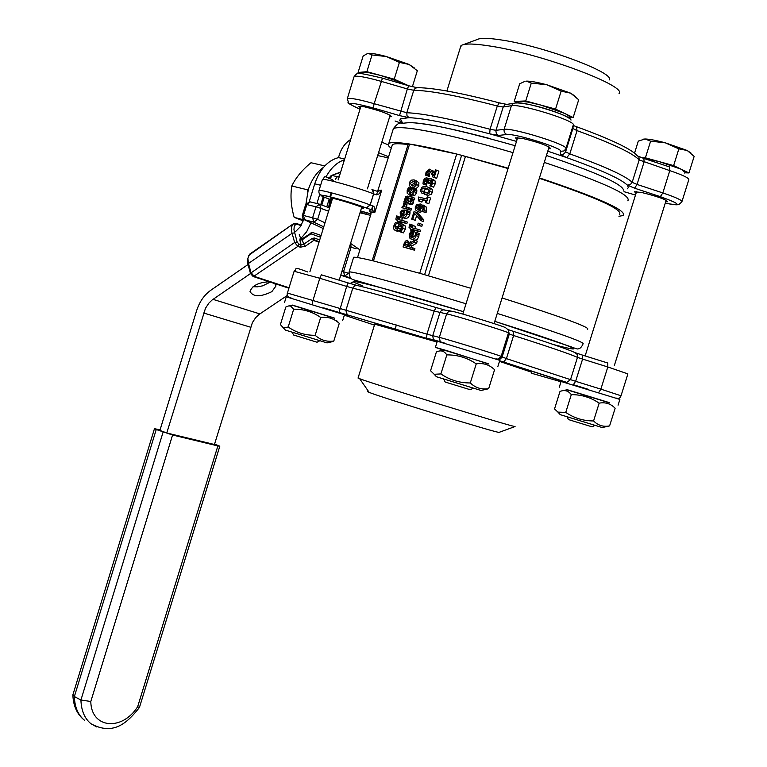 <?xml version="1.0" encoding="UTF-8"?>
<svg xmlns="http://www.w3.org/2000/svg" width="767" height="767" viewBox="0 0 767 767"><rect width="100%" height="100%" fill="white"/><g stroke="black" fill="none" stroke-linecap="round" stroke-linejoin="round"><path stroke-width="1.15" d="M391.889 146.334L392.445 144.551C394.305 143.467 399.521 143.467 408.082 144.551M408.265 143.956L408.418 143.87C397.536 142.288 390.997 142.135 388.811 143.4C387.287 144.34 388.121 145.96 391.304 148.232M618.931 216.275L623.235 215.517C626.955 210.426 599.037 197.896 539.45 177.906M508.176 168.174L458.733 154.541L508.061 168.548M539.326 178.299C596.41 197.493 623.13 209.525 619.515 214.415M458.733 154.541L456.701 154.033L419.731 273.282L470.833 288.296M502.069 297.951C561.808 317.02 590.331 327.461 587.647 329.254M353.405 258.038L353.645 257.261C355.505 257.022 361.727 258.163 372.302 260.665L373.452 260.933L409.597 144.033L456.701 154.033M419.731 273.282L421.745 273.857M372.302 260.665L373.452 260.933M433.451 179.526L435.157 181.022L435.1 184.08L433.566 187.148L429.836 185.863L431.121 186.151L432.665 183.083L432.722 180.015L430.901 178.51L429.098 178.97L428.024 180.408L426.596 177.781L424.621 178.443L423.346 180.782L422.962 183.946L424.228 184.233L425.062 179.785L426.231 179.392L426.835 182.623L427.842 182.853L428.906 180.504L430.431 180.101L431.629 181.06L431.591 182.949L429.836 185.863M431.696 181.233L430.277 183.85L426.835 182.623M427.19 181.204L426.673 185.23L422.962 183.946M427.094 177.982L429.261 178.845M428.13 197.061L430.575 198.039L428.811 203.734L425.445 202.546L426.366 202.766L428.13 197.061L427.209 196.851L426.567 198.921L418.494 197.033L418.619 200.935L419.434 201.136L420.095 199.017L426.107 200.427L425.445 202.546M425.992 200.801L422.54 199.986L421.888 202.105L418.619 200.935M429.069 187.618L431.284 188.452L432.636 190.072L431.648 194.099L428.408 195.297L424.209 194.061M422.559 211.347L419.904 212.325L418.744 211.874M423.039 204.971L426.404 207.157L426.078 212.727L422.473 211.5L423.633 211.769L424.161 210.474L423.95 206.189L420.584 204.012L416.884 204.492L415.283 206.879L415.311 209.688L417.449 211.366L419.894 210.599L421.121 208.48L421.246 205.901L422.281 206.409L423.413 208.423L422.473 211.5M416.615 215.7L415.187 220.311L411.687 219.113L412.732 219.362L414.592 213.36L420.843 220.599L421.351 218.94L415.311 212.047L413.969 211.73L411.687 219.113M415.311 212.047L417.766 213.005L423.806 219.889L423.298 221.548L420.843 220.599M419.923 223.571L422.377 224.52L421.792 226.39L417.622 225.028L419.338 225.45L419.923 223.571L418.207 223.149L417.622 225.028M418.13 229.343L420.594 230.282L420.134 231.759L414.362 230.321L414.055 231.308L410.661 230.148L411.591 230.378L411.898 229.391L417.67 230.819L418.13 229.343L412.358 227.914L413.097 225.527L412.167 225.297L411.189 227.674L410.249 225.594L410.805 224.328L409.779 224.079L409.003 227.32L410.968 229.151L410.661 230.148M410.805 224.328L413.125 225.536M413.097 225.527L415.551 226.466L414.909 228.547M414.42 189.027L413.154 188.74L413.164 191.52L409.894 193.466L408.159 190.36L409.751 187.953L408.495 187.656L407.191 190.101L407.191 193.246L409.425 194.971L412.387 194.454L414.151 191.721L414.42 189.027L416.865 190.015L416.596 192.699L414.832 195.432L412.138 196.007L410.575 195.384M409.751 187.953L412.195 188.931L410.604 191.338L410.844 193.552M416.702 232.526L415.465 232.219L415.35 235.431L412.33 237.77L413.921 231.663L410.719 231.902L409.195 234.251L409.453 237.78L410.652 238.873L412.732 239.314L414.573 238.575L415.714 237.156L416.702 232.526L419.156 233.456L418.801 236.581L417.353 239.208L415.196 240.234L412.79 239.601M407.181 203.073L403.854 201.903L404.995 202.172L406.05 197.953L407.459 197.646L406.759 201.644L408.322 203.715L409.971 203.284L411.141 201.558L411.131 198.509L411.831 198.682L412.291 197.215L407.565 196.103L405.676 196.678L403.854 201.903M412.291 197.215L414.736 198.183L414.285 199.65L413.576 199.478L413.595 202.517L412.425 204.252L410.009 204.377M410.192 241.231L411.553 242.19M414.755 240.234L409.588 243.398L407.498 240.272L405.369 241.145L403.988 243.983L403.058 246.974L411.965 249.265L412.445 247.712L408.888 246.801L409.444 245.028L414.132 242.247L414.755 240.234L417.219 241.154L416.596 243.168L411.908 245.948L411.438 247.463M412.445 247.712L414.909 248.623L414.429 250.176L403.058 246.974M404.88 221.155L407.335 222.094L406.884 223.561L401.179 222.152L400.873 223.139L397.498 221.97L398.418 222.2L398.715 221.212L404.42 222.622L404.88 221.155L399.176 219.745L399.904 217.377L398.984 217.147L398.015 219.515L397.085 217.454L397.642 216.198L396.625 215.949L395.849 219.17L397.795 220.982L397.498 221.97M397.642 216.198L399.971 217.406M399.904 217.377L402.368 218.317L401.726 220.378M416.529 180.849L418.955 182.872L418.494 186.458L416.011 188.615L412.742 188.011M396.779 222.948L395.379 222.603L393.615 226.37L393.605 228.863L395.063 230.416L396.884 230.062L399.3 226.351L401.093 225.258L401.764 228.211L399.482 231.615L400.959 231.979L402.819 228.345L402.953 225.124L401.227 223.571L398.466 225.354L397.268 227.607L395.436 228.777L394.794 226.044L396.779 222.948L399.243 223.878L397.047 227.972M401.85 223.772L405.417 226.054L405.283 229.275L403.413 232.909L399.482 231.615M402.023 226.869L399.348 230.992L396.942 231.088M404.525 203.38L403.375 203.102L403.346 206.467L402.359 206.237L401.908 207.694L408.552 209.295L409.003 207.828L404.286 206.697L404.525 203.38L406.989 204.338L406.625 207.253M409.003 207.828L411.457 208.787L411.007 210.244L401.908 207.694M407.632 210.839L406.405 210.541L406.289 213.734L403.25 216.073L404.88 210.005L401.707 210.283L400.192 212.612L400.441 216.112L403.643 217.607L405.158 217.119L406.644 215.46L407.632 210.839L410.086 211.797L409.722 214.894L408.274 217.531L406.098 218.547L403.72 217.914M429.137 171.607L429.664 170.936M432.022 170.159L434.544 172.738M436.461 170.149L438.906 171.166L436.672 178.375L432.952 177.081L434.227 177.369L436.461 170.149L435.416 169.919L433.643 175.662L431.198 170.149L429.587 169.152L426.049 172.076L425.656 175.183L426.941 175.47L427.046 172.422L427.852 171.079L429.165 170.753L431.658 173.773L432.952 177.081M430.642 171.856L429.491 173.428L429.376 176.477L425.656 175.183M409.597 144.033L408.418 143.87M322.293 179.823L322.389 179.488C323.693 178.059 358.218 187.723 373.577 193.85L376.492 194.837L377.69 191.434L381.726 190.139L378.246 190.504L377.613 191.414M376.492 194.837L379.071 193.898L381.726 190.139L374.862 212.363L374.919 209.075L374.085 206.716L370.145 204.952C354.757 198.921 320.261 189.2 319.005 190.504L318.928 190.83M360.059 212.641L362.973 211.893L361.919 211.481M331.986 200.139L328.055 198.653C304.815 189.995 344.891 199.727 366.233 207.972L371.985 209.899L373.069 205.93M371.286 212.593C368.793 210.887 369.023 209.985 371.985 209.899L374.862 212.363L371.439 212.545L372.695 210.187M332.255 199.276L330.606 198.154C331.919 197.138 366.405 207.886 363.366 208.375L361.43 208.202M355.15 281.585L354.613 280.454M349.704 246.878L351.094 247.242L350.663 243.494L356.367 247.367L356.032 248.767L351.094 247.242L343.53 271.729L348.467 273.253L344.786 276.024L350.874 278.114M341.948 271.297L343.53 271.729L344.786 276.024L340.826 274.931L350.835 278.076M356.367 247.367L359.905 249.85M302.361 215.278L303.483 215.469L306.838 204.559L315.994 206.841L319.513 204.175L321.037 208.403L315.994 206.841L312.62 217.79L317.663 219.352L313.789 222.19L323.751 226.85L313.77 222.181L303.962 219.506M319.12 204.07L310.357 201.903L306.838 204.559L305.707 204.386M433.643 171.166L431.198 170.149M434.477 172.978L432.262 172.057M436.672 178.375L434.227 177.369M429.261 175.144L426.826 174.138M429.405 176.391L426.96 175.384M429.376 176.477L426.941 175.47M403.586 211.232L402.167 215.815L401.064 214.779L401.074 212.919L402.1 211.404L403.586 211.232M402.33 215.268L401.064 214.779M403.375 211.893L402.1 211.404M406.395 210.589L404.88 210.005M411.007 210.244L408.552 209.295M406.961 204.415L404.506 203.447M399.204 223.993L396.74 223.053M403.413 232.909L400.959 231.979M400.719 229.275L398.255 228.345M399.348 230.992L396.884 230.062M414.084 179.852L411.428 180.159L409.722 182.028L409.175 185.192L410.815 187.34L413.95 187.512L416.241 185.029L416.366 181.511L414.084 179.852M415.225 182.249L412.78 184.138L412.991 186.228M410.335 183.16L413.614 181.367L415.446 184.329L412.147 186.122L410.335 183.16M400.873 223.139L398.418 222.2M401.179 222.152L398.715 221.212M400.086 217.214L397.622 216.275M406.884 223.561L404.42 222.622M414.429 250.176L411.965 249.265M411.908 245.948L409.444 245.028M408.562 243.129L405.906 242.391L407.315 241.95L408.514 242.966L407.9 246.552L404.554 245.689L405.906 242.391M408.37 243.302L407.104 246.351M416.596 243.168L414.132 242.247M410.192 198.289L410.268 200.781L408.6 202.162L407.814 200.532L408.341 197.857L410.192 198.289M407.133 203.015L404.995 202.172M414.285 199.65L411.831 198.682M413.576 199.478L411.131 198.509M413.816 200.676L411.371 199.708M410.287 198.624L408.341 197.857M412.425 204.252L409.971 203.284M407.056 202.891L405.024 202.095M415.465 232.238L413.921 231.663M412.416 233.532L411.122 233.043L412.617 232.88L411.189 237.502L410.077 236.447L410.086 234.568L411.122 233.043M411.361 236.926L410.077 236.447M416.865 191.232L414.42 190.254M412.176 189.018L409.722 188.04M411.371 189.9L408.916 188.912M414.362 230.321L411.898 229.391M420.134 231.759L417.67 230.819M413.24 225.345L410.786 224.405M414.055 231.308L411.591 230.378M421.792 226.39L419.338 225.45M415.187 220.311L412.732 219.362M423.806 219.889L421.351 218.94M419.827 205.527L420.383 205.69L420.23 207.895L419.463 209.305L417.66 209.717L416.251 207.128L417.21 205.786L420.393 205.748M421.725 206.093L421.246 205.901M422.339 211.558L419.894 210.599M420.45 206.4L418.705 208.087L418.753 209.727M419.664 206.745L417.21 205.786M426.078 212.727L423.633 211.769M426.548 186.611L423.432 186.486L421.62 187.56L420.489 190.762L421.591 192.958L425.953 194.319L429.204 193.111L430.191 189.065L429.204 187.714L426.548 186.611M428.638 189.219L425.627 188.979L424.17 190.475L424.611 192.45M426.059 188.193L428.667 189.248L429.079 191.184L427.574 192.709L422.128 191.443L421.725 189.487L423.183 187.992L426.059 188.193M428.811 203.734L426.366 202.766M422.54 199.986L420.095 199.017M421.888 202.105L419.434 201.136M433.566 187.148L431.121 186.151M426.673 185.23L424.228 184.233M426.701 185.135L424.256 184.147M426.557 183.869L424.113 182.882M430.277 183.85L427.842 182.853M456.518 153.985C437.401 149.239 421.821 145.941 409.779 144.071M357.393 281.94L357.038 281.268M373.625 260.981L419.549 273.234M460.305 47.707L461.533 45.32C465.262 43.364 474.955 43.633 490.602 46.135C541.655 53.872 628.47 86.374 618.998 93.756M609.084 80.027C616.601 73.459 544.522 46.375 501.858 40.047C488.742 37.995 480.554 37.804 477.304 39.481L463.46 44.611M547.772 151.176L566.765 157.647C600.839 169.833 621.002 178.97 627.253 185.068L628.461 187.455L627.243 188.845M401.889 123.314L399.732 120.668L400.364 118.808L409.07 117.677C424.889 118.396 451.763 123.784 489.682 133.832L516.498 141.416M402.876 123.64C410.748 120.438 439.549 125.357 489.279 138.386M636.054 193.236L634.51 191.75L641.749 192.517C657.146 196.314 665.804 199.391 667.721 201.74L665.67 201.836M517.092 139.489L515.472 137.811L522.356 138.376C538.99 142.403 548.443 145.826 550.716 148.645L548.52 148.788M360.432 107.85L358.898 106.345L364.383 106.795C379.933 110.621 389.032 113.909 391.688 116.661L389.655 116.766M368.716 391.745L367.518 391.621L369.167 392.388C381.391 397.498 499.039 433.691 499.106 432.358L515.069 426.529C515.798 427.938 373.826 384.257 359.685 378.725L358.103 377.91M374.737 324.173L437.056 342.053M499.461 361.362L531.742 372.273M436.202 307.577C398.687 296.445 372.407 289.092 357.364 285.535L354.594 285.851L352.772 288.162C368.227 291.882 395.341 299.513 434.132 311.047L436.202 307.577L444.16 309.801M499.653 360.778L503.651 362.024L506.402 358.62L501.139 356.415C501.781 355.993 446.039 338.841 439.328 337.394L426.951 334.163L434.132 311.047L446.624 313.904C453.45 314.978 509.211 332.14 508.454 332.936L509.307 334.028L513.602 335.524C549.028 346.857 570.322 354.143 577.484 357.374L577.215 354.431L574.943 352.561C567.963 349.34 547.341 342.245 513.075 331.258L508.022 329.57M572.364 348.889C578.423 348.87 552.556 339.695 494.773 321.373C568.424 344.421 596.275 355.888 553.515 344.565M362.12 285.602C331.171 274.155 384.641 287.625 463.556 311.728L391.774 290.703C367.566 284.02 354.862 280.99 353.664 281.614L350.097 283.502M372.666 205.815L371.583 209.775M328.842 178.414L331.143 175.585L340.529 172.422M329.868 178.893L332.216 175.509L337.375 176.707L335.275 179.277M331.123 192.747L329.887 196.755M329.177 199.075L326.771 206.889M339.445 175.94L337.375 176.707M366.137 212.66L366.012 214.242M302.371 238.748L300.827 238.93L299.274 234.529M349.656 246.322L347.911 251.96M289.044 287.769L254.193 276.36L250.972 272.534L248.498 263.445L247.904 258.469L248.767 255.325L293.195 223.916L297.414 224.338L296.57 223.494L293.291 223.839L291.537 226.927L291.613 231.548L294.643 242.487L297.893 246.38L300.271 247.204L305.247 246.245L313.876 240.349L312.255 238.393L303.627 244.309L302.313 239.726L312.725 232.516L311.076 232.727L310.923 233.81L320.548 237.243M214.578 444.083L219.813 446.193L217.876 445.934L137.638 706.762C121.963 731.411 91.215 728.592 90.803 701.489L172.585 435.014L156.238 429.52L154.464 428.695L160.082 429.836M137.638 706.762L139.441 707.462L219.803 446.25M90.803 701.489L80.928 700.022L74.361 696.57L156.238 429.52M172.585 435.014L217.876 445.934M72.942 694.595L74.361 696.57C74.715 707.174 78.1 715.084 84.504 720.29C77.199 714.499 73.325 706.139 72.884 695.218M287.548 295.285L258.968 314.518L255.708 317.615L252.391 322.6L214.444 444.496L166.765 432.991L159.91 430.402L196.582 310.798C199.449 301.872 204.137 295.065 210.637 290.377L248.038 264.51M274.749 283.569L275.957 286.014L271.834 291.661C260.569 297.126 253.302 297.078 250.032 291.537C252.161 285.573 258.575 282.323 269.294 281.786M253.024 286.733L257.616 286.81L262.65 285.842L270.272 282.112M320.616 185.25L314.738 183.84C319.753 169.286 327.672 160.543 338.487 157.599L339.369 154.723C341.603 147.916 345.38 142.825 350.701 139.45M338.487 157.599L344.671 158.999M344.431 159.785C337.029 162.23 330.884 167.963 325.985 176.956M377.68 155.548L388.323 157.887M388.648 156.823L378.572 152.671M388.092 144.8L381.813 142.173M316.905 203.523L319.839 193.984M314.738 183.84L309.226 201.74M303.79 219.391L300.319 226.735L295.372 231.778M166.765 432.991L205.47 308.286L208.816 303.186L212.104 300.002L250.502 273.551M300.674 238.767L306.714 231.653L310.951 222.794M443.614 378.994L445.176 382.014L449.615 383.404L470.267 389.732L473.325 388.14M525.069 81.292L519.7 83.785L514.216 101.426L517.246 102.845M546.909 84.792L531.301 83.076L526.172 81.139C530.275 81.005 537.188 82.222 546.909 84.792L570.677 93.171L561.137 91.148L546.909 84.792M568.98 117.6L573.17 117.514L578.702 99.758L570.677 93.171L575.461 96.441M573.17 117.514L555.557 109.087L561.137 91.148M555.557 109.087L525.74 100.956L531.301 83.076M525.74 100.956L514.216 101.426M568.884 117.917L569.095 117.246C569.919 116.546 568.357 115.242 564.407 113.315L540.62 105.012L528.156 102.107L519.94 101.186L517.974 102.193M566.995 416.74L568.472 419.568L573.208 421.045L592.095 426.835L594.971 425.349M643.273 139.172L645.095 138.99L638.307 141.09L634.539 153.141M665.401 142.854L650.627 141.157L645.095 138.99C649.419 139.095 656.188 140.39 665.401 142.854L687.213 150.495L678.862 148.875L665.401 142.854M684.902 172.786L688.958 172.939L694.154 156.372L687.213 150.495L691 153.064M688.958 172.939L673.618 165.595L678.862 148.875M673.618 165.595L645.411 157.829L650.627 141.157M645.411 157.829L641.931 157.753M684.787 173.15L685.027 172.402L681.326 169.277L659.495 161.703L642.593 157.992M293.617 335.006L317.039 342.226L319.877 340.721M367.767 53.402L363.165 55.972L358.074 72.481L360.576 73.603M386.347 56.518L372.024 54.965L368.227 53.335C371.42 53.096 377.46 54.16 386.347 56.518L409.06 64.438L399.386 62.415L386.347 56.518M412.378 86.738L417.325 70.737L409.06 64.438L414.688 68.177M373.28 107.936L374.133 103.689C359.014 99.403 350.068 97.725 347.298 98.627L348.544 102.816C346.176 102.27 350.001 104.417 360.011 109.25C343.511 101.848 347.93 101.407 373.28 107.936L399.53 115.596L407.354 88.953L413.749 90.276C430.172 90.544 458.024 95.789 497.304 105.999L490.075 129.268L489.682 133.832L498.483 135.443L506.642 134.522C513.957 133.027 562.623 148.127 560.763 151.3L560.504 154.579L566.765 157.647L569.795 153.889L565.624 151.837L565.95 148.52C568.194 144.848 512.394 127.533 504.082 129.335L495.952 130.323L490.075 129.268C450.862 118.904 423.106 113.391 406.807 112.739L374.133 103.689L382.455 78.148L408.658 85.751L394.209 79.183L399.386 62.415M394.209 79.183L366.875 71.686L372.024 54.965M366.875 71.686L358.074 72.481M407.191 85.319L403.241 83.277L380.518 75.425L369.33 72.788L362.446 72.088L361.228 72.865M342.705 320.491L344.488 314.7L286.254 296.81M292.045 305.18L334.402 318.2M618.068 405.197L619.88 399.425L561.089 381.467M566.88 389.799L609.631 402.886M497.86 366.521L499.787 360.346L437.315 341.219M443.451 350.135L435.397 347.374L446.787 350.615L488.857 364.066M332.274 341.689L327.02 342.897L285.391 330.098L283.359 327.835L288.191 327.001C296.263 332.629 305.256 335.4 315.16 335.294C320.548 340.097 326.771 342.015 333.808 341.047L330.788 342.024M289.006 305.88L292.438 305.084L334.182 317.96M336.262 320.261L339.273 323.348C334.019 318.535 327.816 316.56 320.673 317.442C312.533 311.805 303.531 309.063 293.675 309.197L290.559 306.043L288.708 305.918L285.823 307.04L280.406 324.623L283.359 327.835M333.808 341.047L339.273 323.348M315.16 335.294L320.673 317.442M288.191 327.001L293.675 309.197M481.005 390.47L436.423 376.741M439.731 350.989L443.892 350.04L488.608 363.798M488.684 388.62L494.571 369.723C489.48 364.728 483.363 362.772 476.24 363.865C467.352 357.786 457.544 354.795 446.816 354.891C444.409 351.257 441.408 350.097 437.823 351.43L436.385 351.976L430.555 370.749L434.208 374.286L440.9 373.922C449.711 379.991 459.51 383.001 470.296 382.954C475.53 387.929 481.657 389.818 488.684 388.62L485.684 389.415M470.296 382.954L476.24 363.865M440.9 373.922L446.816 354.891M602.22 427.555L560.207 414.631L557.935 412.119L565.749 412.397C574.099 418.101 583.371 420.958 593.581 420.949C598.078 425.474 603.418 427.114 609.602 425.886L607.311 426.423M562.729 390.729L567.273 389.703L609.41 402.646M609.602 425.886L615.134 408.255C610.762 403.71 605.431 402.004 599.161 403.145C590.743 397.431 581.453 394.602 571.3 394.641C568.481 390.911 564.982 389.751 560.811 391.16L560.015 391.419L554.531 408.955L557.935 412.119M593.581 420.949L599.161 403.145M565.749 412.397L571.3 394.641M323.597 167.264C316.608 172.278 311.498 179.766 308.286 189.737L305.995 203.686M324.796 165.912L310.999 162.738C302.246 169.89 295.841 177.637 291.796 185.988C290.214 195.921 291.019 206.381 294.192 217.377L303.31 220.877M307.749 191.616L307.251 189.737L308.679 188.519M294.192 217.377L303.665 219.803M291.796 185.988L307.251 189.737M371.075 213.705L357.527 257.568M428.446 275.765L465.377 156.679M461.571 155.48L424.611 274.672M366.233 207.972L370.145 204.952L373.577 193.85L373.567 191.041L371.937 189.487M366.3 208.001L370.221 204.981L373.654 193.878L372.254 189.593M377.671 191.434L372.532 189.717M371.027 213.868L360.576 210.963M360.02 212.766L370.566 215.364M348.966 273.416L348.467 273.253M329.58 207.943L319.935 204.329M325.007 222.804L317.663 219.352L321.037 208.403L328.573 211.213M312.62 217.79L313.77 222.181L304.643 219.841L303.483 215.469L312.62 217.79M323.243 228.528L304.269 219.688L302.601 218.001L302.275 215.642L305.717 204.358L309.858 201.798M351.689 278.852L340.73 275.228M429.827 171.031L429.165 170.753M430.297 172.086L427.852 171.079M429.491 173.428L427.046 172.422M402.848 213.6L401.074 212.919M410.048 213.207L407.593 212.258M409.722 214.894L407.267 213.945M404.938 218.432L402.483 217.492M406.663 205.182L404.209 204.223M397.258 226.974L394.794 226.044M405.417 226.054L402.953 225.124M405.283 229.275L402.819 228.345M401.764 227.281L399.3 226.351M397.527 231.337L395.063 230.416M414.132 188.615L411.678 187.627M414.784 181.846L413.614 181.367M418.859 185.537L416.404 184.55M398.696 218.068L397.085 217.454M407.498 245.066L405.034 244.155M410.019 201.405L407.814 200.532M413.595 202.517L411.141 201.558M410.661 204.655L408.207 203.696M407.258 198.423L406.05 197.953M406.903 200.024L405.36 199.42M411.889 235.239L410.086 234.568M413.969 240.109L411.505 239.189M418.801 236.581L416.337 235.661M419.127 234.884L416.663 233.954M416.596 192.699L414.151 191.721M414.832 195.432L412.387 194.454M411.869 195.949L409.425 194.971M410.604 191.338L408.159 190.36M411.879 226.217L410.249 225.594M423.355 209.353L421.121 208.48M419.664 212.277L417.219 211.318M418.705 208.087L416.251 207.128M426.404 207.157L423.95 206.189M426.615 211.433L424.161 210.474M426.692 195.048L424.247 194.07M425.627 188.979L423.183 187.992M424.582 192.431L422.128 191.443M432.53 192.402L430.086 191.414M435.1 184.08L432.665 183.083M435.157 181.022L432.722 180.015M426.797 182.134L424.352 181.137M427.2 180.657L425.062 179.785M430.488 183.188L428.044 182.191M431.351 181.501L428.906 180.504M431.092 180.37L430.431 180.101M329.781 207.291L331.008 199.765M392.752 130.649L393.356 128.674C395.686 127.217 402.713 127.312 414.448 128.961C438.695 132.595 471.552 140.495 513.008 152.643M544.282 162.383C603.85 182.488 631.692 195.297 627.837 200.81M494.792 321.335L570.667 346.665C575.547 348.592 578.05 349.321 578.165 348.851C579.977 348.774 581.607 347.125 583.064 343.904C585.624 342.533 557.015 332.36 497.256 313.406M466.029 303.761C405.599 285.343 353.021 271.135 349.11 271.93L349.004 272.63M635.488 195.048L624.002 191.683L635.488 195.048M660.32 196.659C680.617 203.993 682.256 206.179 665.238 203.207C680.482 205.968 676.638 204.214 678.766 204.616L681.834 201.942C682.783 200.542 676.446 197.531 662.822 192.929L660.32 196.659L634.587 188.193L627.253 185.068L630.244 184.694L632.161 182.345C625.795 176.007 605.01 166.525 569.795 153.889L577.043 130.639L576.439 126.708L573.246 125.452L576.41 126.699M399.53 115.596L409.07 117.677L406.989 115.731L406.807 112.739L413.892 89.883L415.474 88.032L418.14 87.687C434.18 87.937 461.159 92.97 499.077 102.797M395.053 120.985L401.17 123.257M560.763 151.3L563.927 150.965L565.787 148.951L573.313 124.896L572.891 128.52L565.461 152.259L563.208 154.445L560.504 154.579M506.076 104.254L499.279 102.855L497.304 105.999L503.19 106.996L511.426 105.693L503.967 129.786L504.322 132.49L506.642 134.522M508.137 104.35L504.974 104.705L503.19 106.996L495.837 130.774L496.412 133.832L498.483 135.443M353.923 77.112L347.163 99.211M576.842 126.843C610.637 139.191 630.627 148.664 636.811 155.27L638.949 157.101L639.17 159.939L669.812 170.629L662.822 192.929L637.051 184.444L634.587 188.193M638.412 156.305L643.925 158.443L644.05 162.086L637.051 184.444L632.161 182.345L639.17 159.939C632.928 153.208 612.219 143.439 577.043 130.639L572.891 128.52L573.064 127.034M382.369 78.119C363.913 73.785 355.754 72.319 357.901 73.728C357.604 72.961 356.339 73.9 354.105 76.537C356.914 75.473 365.897 77.064 381.036 81.312L407.354 88.953L408.744 85.779M571.089 120.007C567.81 114.82 532.02 103.018 516.047 102.903L513.219 103.372L511.426 105.693C519.863 103.507 575.681 120.831 573.313 124.896M682.016 201.366L688.747 179.929C689.744 178.375 683.426 175.269 669.812 170.629L669.649 166.966L644.184 158.539L669.649 166.966M382.455 78.148L408.648 85.751M570.571 119.815C572.585 116.181 523.89 101.062 516.431 103.008M450.708 311.009L443.096 309.82L441.447 310.482L440.037 312.207L432.684 335.821L433.489 339.704L437.276 341.344M508.205 329.887L509.307 334.028L502.088 357.192L499.298 359.896L498.31 359.148L501.139 356.415L508.569 332.495L508.166 329.82L505.741 327.835C506.345 327.058 457.698 312.083 451.648 311.181L448.599 311.488L446.624 313.904L439.328 337.394L440.143 341.334L441.035 342.082M582.671 355.169L607.78 363.012L607.809 366.962L582.594 359.09L575.643 381.304L570.514 379.646L577.484 357.374L582.594 359.09L582.604 355.14L575.624 352.839M616.332 398.102C618.624 398.965 620.187 398.188 621.021 395.782L600.868 389.137L607.809 366.962L627.885 373.893L621.049 395.695M294.125 271.259L319.801 278.268L321.383 274.807L348.18 282.927M326.474 308.737L339.043 312.581L346.665 286.417L352.772 288.162L345.879 310.482L347.269 314.844L426.577 338.305L426.951 334.163L312.946 300.501L319.801 278.268L346.665 286.417L348.199 282.937L356.904 285.42M499.662 360.739L566.813 382.397L570.514 379.646L506.402 358.62L513.602 335.524L513.075 331.258M598.73 392.522L600.868 389.137L575.643 381.304L573.352 384.708L584.78 388.255M495.952 358.889L498.31 359.148L497.179 359.301M444.477 343.06L433.489 339.704L426.577 338.305L435.244 340.845M323.732 307.883L426.653 338.343M339.043 312.581L348.17 315.285M292.467 298.421C288.171 297.366 286.484 295.592 287.404 293.09L312.946 300.501L312.198 304.326M307.845 272.007C291.153 265.718 298.056 269.246 294.164 271.135L287.385 293.167M374.44 325.112L344.345 315.179M560.993 381.765L531.445 373.222M587.618 389.118L573.352 384.708M503.488 361.995L565.663 382.234M321.814 205.029L324.249 197.119M305.247 246.245L303.627 244.309L301.134 244.788L298.766 243.954L297.136 242.008L293.953 229.774L294.212 226.601L295.544 224.482M300.271 247.204L301.134 244.788L299.83 240.205L302.313 239.726L302.466 238.652L311.67 232.708M297.414 224.338L301.038 225.651M297.136 242.008L294.643 242.487L250.425 273.292L247.962 264.203L248.498 263.445L292.035 233.321L294.528 232.842M288.91 288.21L253.369 276.58L297.893 246.38L298.766 243.954M319.034 242.18L313.876 240.349L319.187 241.682L314.767 240.109L319.187 241.672L314.767 240.081L314.374 238.019L312.255 238.393M319.724 239.937L314.374 238.019M300.261 237.981L299.83 240.205M250.483 273.503L253.072 276.475M293.291 223.839L249.783 254.088C247.357 258.527 246.744 261.902 247.962 264.203L248.009 264.414M321.095 235.498L312.725 232.516M163.103 432.099L80.928 700.022C81.273 710.664 84.638 718.583 91.043 723.799L96.68 726.934M90.746 723.645L91.043 723.799C113.574 735.927 127.284 722.85 139.431 707.481M259.84 313.895L212.986 299.351M250.531 327.193L203.581 312.994M377.575 191.405L392.445 144.551M372.187 260.636L408.284 143.899M333.559 180.446C321.258 173.725 325.716 178.04 322.389 179.488L319.005 190.504C318.478 193.84 320.06 195.46 323.741 195.364C335.294 197.819 349.512 202.037 366.367 208.001L372.685 210.187M371.027 213.878L362.34 211.634M385.35 166.784L385.609 166.094M429.098 170.744L429.884 171.06M402.8 217.56L405.254 218.499M400.968 225.23L401.467 225.421M395.264 230.455L397.728 231.385M414.918 181.942L413.394 181.328M411.917 187.675L414.362 188.663M407.9 242.19L407.172 241.921M408.322 203.715L410.776 204.684M411.889 239.266L414.353 240.186M409.683 195.029L412.138 196.007M417.449 211.366L419.904 212.325M420.412 205.824L419.424 205.441M427.794 189.037L425.349 188.049M424.822 194.185L427.267 195.173M426.174 179.382L426.692 179.593M430.335 180.082L431.15 180.408M328.65 207.589L329.935 199.362M330.539 196.918L331.766 192.91M338.046 179.909L338.381 179.392M388.811 143.4L393.356 128.674C397.191 123.746 400.067 121.963 401.975 123.324L409.827 122.567C415.906 122.806 424.707 123.938 436.231 125.941C456.029 129.853 482.338 136.44 515.156 145.711M546.43 155.49C596.553 172.517 622.267 184.07 623.552 190.158M463.565 311.69L352.686 279.533C350.289 278.373 349.1 275.832 349.11 271.93L353.645 257.261M446.902 91.005L460.909 45.761M402.733 123.362L400.364 118.808M401.16 123.257L395.206 121.033M416.711 87.591L408.734 85.77M507.754 104.245L513.257 103.353M396.366 324.997L395.158 328.89M369.167 392.388L359.685 378.725M374.785 323.99L358.045 378.073M320.759 204.636L323.223 196.659M331.286 175.528L340.644 172.057M301.306 225.201L296.887 223.609M341.746 271.93L342.485 271.441M72.846 694.921L154.464 428.695M275.545 284.509L275.957 286.014M517.667 137.657L462.817 314.087M549.086 146.957L494.082 323.607M518.166 101.58L517.773 102.855M636.552 191.654L585.135 355.936M666.168 200.245L614.357 365.504M293.627 335.026L292.16 332.188M360.931 106.239L338.218 179.938M332.542 198.327L309.897 271.806M390.154 115.155L367.403 188.855M361.717 207.253L339.196 280.204M361.372 72.386L360.998 73.622M284.48 302.601L286.283 296.743M559.287 387.22L561.108 381.391M435.397 347.374L437.334 341.133M480.995 390.48L487.735 388.946M436.442 376.77L434.208 374.286M602.21 427.555L609.353 425.963"/></g></svg>
